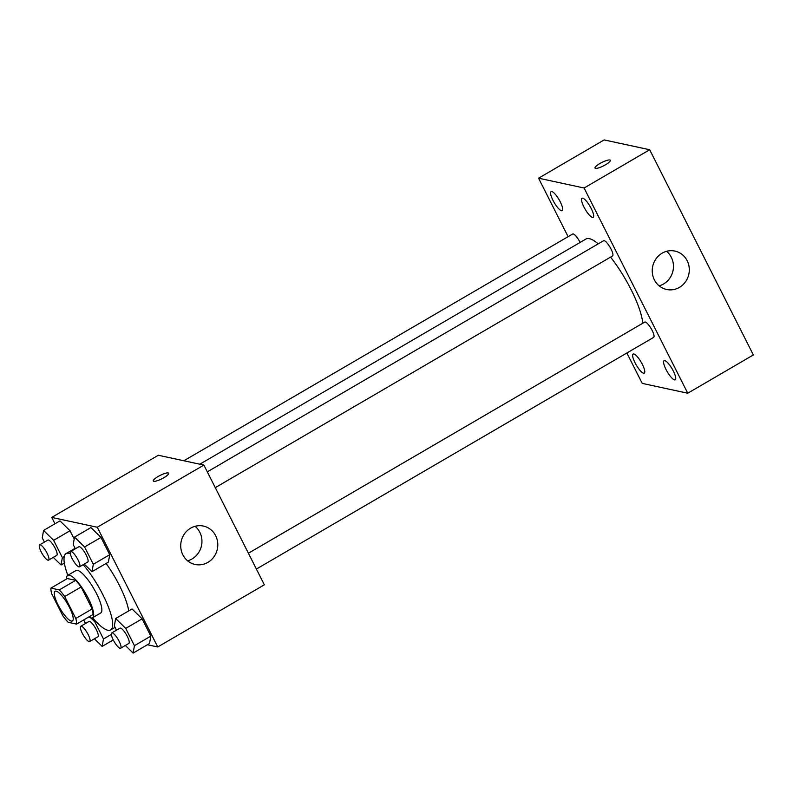 <?xml version="1.0" encoding="UTF-8"?>
<svg xmlns="http://www.w3.org/2000/svg" width="793" height="793" viewBox="0 0 793 793"><rect width="100%" height="100%" fill="white"/><g stroke="black" fill="none" stroke-linecap="round" stroke-linejoin="round"><path stroke-width="1.19" d="M71.301 621.068A17.188 4.411 59.7 0 1 58.96 606.605A17.188 4.411 59.7 0 1 55.084 591.261A17.188 4.411 59.7 0 1 67.554 603.879A17.188 4.411 59.7 0 1 72.401 620.959A17.188 4.411 59.7 0 1 71.301 621.068M75.791 618.481L64.709 596.544A23.334 5.997 59.7 0 0 59.277 589.903L50.93 588.109A23.334 5.997 59.7 0 0 51.694 593.739L62.776 615.675A23.334 5.997 59.7 0 0 68.208 622.307L76.554 624.111A23.334 5.997 59.7 0 0 75.791 618.481L92.186 608.915L81.104 586.979L64.709 596.544M92.186 608.915A23.334 5.997 59.7 0 1 92.95 614.545L76.554 624.111M81.104 586.979A23.334 5.997 59.7 0 0 75.672 580.347L67.336 578.543L50.93 588.109M88.806 616.964A24.553 6.304 -120.3 0 0 92.513 617.757A24.553 6.304 -120.3 0 0 85.594 593.362A24.553 6.304 -120.3 0 0 67.772 575.331A24.553 6.304 -120.3 0 0 66.642 578.949M67.772 575.331L75.969 570.554A24.553 6.304 59.7 0 1 93.792 588.584A24.553 6.304 59.7 0 1 100.711 612.969L92.513 617.757M75.672 580.347L59.277 589.903M83.186 564.685A44.2 11.35 59.7 0 1 107.184 603.998A44.2 11.35 59.7 0 1 110.614 629.939A44.2 11.35 59.7 0 1 107.779 630.237A44.2 11.35 59.7 0 1 92.563 617.727M67.821 575.302A44.2 11.35 59.7 0 1 66.077 553.583A44.2 11.35 59.7 0 1 70.319 553.732M106.113 563.446A44.2 11.35 59.7 0 1 128.724 610.897M53.28 557.38L61.031 564.993L62.36 557.588L53.627 540.311L70.032 530.745L74.205 539.002L70.032 530.745L59.981 520.872L43.575 530.438L42.247 537.852L44.398 542.095M84.236 564.071L91.988 571.684L108.393 562.118L109.721 554.703L100.989 537.426L90.937 527.563L74.532 537.129L73.214 544.533L75.355 548.786M147.419 644.739L157.748 646.969L97.271 527.256L51.743 517.423L54.965 523.796M125.353 645.472L133.115 653.085L149.51 643.519L150.839 636.105L142.116 618.827L132.054 608.965L115.659 618.52L114.331 625.935L116.472 630.187M157.748 646.969L264.347 584.798L203.88 465.085L158.342 455.261L51.743 517.423M203.88 465.085L97.271 527.256M207.895 562.366A19.647 18.487 -77.8 0 1 195.118 564.467A19.647 18.487 -77.8 0 1 181.191 541.361A19.647 18.487 -77.8 0 1 203.404 526.066A19.647 18.487 -77.8 0 1 217.639 542.243A19.647 18.487 -77.8 0 1 207.895 562.366M153.792 481.301A8.594 1.903 153.2 0 1 153.297 480.994A8.594 1.903 153.2 0 1 160.107 475.423A8.594 1.903 153.2 0 1 168.641 473.243A8.594 1.903 153.2 0 1 162.833 478.288A8.594 1.903 153.2 0 1 153.792 481.301M153.297 480.994A8.594 1.903 153.2 0 1 160.117 475.433A8.594 1.903 153.2 0 1 168.641 473.252M195.068 526.294A19.647 18.487 -77.8 0 1 192.055 558.946A19.647 18.487 -77.8 0 1 187.614 560.81M199.816 464.212L585.938 239.03A54.023 13.877 59.7 0 1 598.209 243.857M610.57 257.12A54.023 13.877 59.7 0 1 642.776 323.247M256.397 569.047L653.65 337.372A8.842 2.27 -120.3 0 0 651.658 329.482A8.842 2.27 -120.3 0 0 645.304 322.047A8.842 2.27 -120.3 0 0 644.739 322.107L248.407 553.236M183.857 460.763L572.655 234.014A8.842 2.27 59.7 0 1 580.109 242.43M207.29 471.845L603.622 240.705A8.842 2.27 59.7 0 1 610.035 247.198A8.842 2.27 59.7 0 1 612.523 255.97L215.27 487.645M626.866 352.994L642.221 383.386L687.749 393.219L584.084 188.01L538.556 178.177L568.105 236.671M561.494 210.74A11.043 2.835 -120.3 0 0 562.197 210.66A11.043 2.835 -120.3 0 0 559.085 199.697A11.043 2.835 -120.3 0 0 551.076 191.589A11.043 2.835 -120.3 0 0 553.564 201.452A11.043 2.835 -120.3 0 0 561.494 210.74M643.559 373.196A11.043 2.835 -120.3 0 0 644.263 373.126A11.043 2.835 -120.3 0 0 641.15 362.153A11.043 2.835 -120.3 0 0 633.141 354.045A11.043 2.835 -120.3 0 0 635.629 363.908A11.043 2.835 -120.3 0 0 643.559 373.196M674.516 379.877A11.043 2.835 -120.3 0 0 675.23 379.807A11.043 2.835 -120.3 0 0 672.117 368.844A11.043 2.835 -120.3 0 0 664.108 360.736A11.043 2.835 -120.3 0 0 666.596 370.589A11.043 2.835 -120.3 0 0 674.516 379.877M592.46 217.421A11.043 2.835 -120.3 0 0 593.164 217.341A11.043 2.835 -120.3 0 0 590.051 206.378A11.043 2.835 -120.3 0 0 582.042 198.27A11.043 2.835 -120.3 0 0 584.53 208.133A11.043 2.835 -120.3 0 0 592.46 217.421M687.749 393.219L753.35 354.957L649.685 149.748L604.157 139.915L538.556 178.177M649.685 149.748L584.084 188.01M595.503 168.354A8.594 1.903 153.2 0 1 595.008 168.047A8.594 1.903 153.2 0 1 601.818 162.476A8.594 1.903 153.2 0 1 610.352 160.295A8.594 1.903 153.2 0 1 604.544 165.34A8.594 1.903 153.2 0 1 595.503 168.354M687.174 260.728A19.647 18.487 -77.8 0 1 685.459 281.842A19.647 18.487 -77.8 0 1 666.626 289.495A19.647 18.487 -77.8 0 1 652.698 266.389A19.647 18.487 -77.8 0 1 674.912 251.084A19.647 18.487 -77.8 0 1 687.174 260.728M666.576 251.322A19.647 18.487 -77.8 0 1 671.324 257.299A19.647 18.487 -77.8 0 1 659.122 285.837M595.008 168.047A8.594 1.903 153.2 0 1 601.828 162.486A8.594 1.903 153.2 0 1 610.352 160.295M133.115 653.085L134.443 645.671L125.71 628.393L115.659 618.52M111.734 632.953L119.931 628.165A8.842 2.27 59.7 0 1 126.345 634.658A8.842 2.27 59.7 0 1 128.833 643.44L120.635 648.218A8.842 2.27 59.7 0 1 120.07 648.278A8.842 2.27 59.7 0 1 113.726 640.843A8.842 2.27 59.7 0 1 111.734 632.953A8.842 2.27 59.7 0 1 118.147 639.445A8.842 2.27 59.7 0 1 120.635 648.218M149.51 643.519L150.839 636.105L134.443 645.671M150.839 636.105L142.116 618.827L125.71 628.393M142.116 618.827L132.054 608.965M91.988 571.684L93.316 564.269L84.593 546.992L74.532 537.129M70.607 551.551L78.814 546.764A8.842 2.27 59.7 0 1 85.228 553.256A8.842 2.27 59.7 0 1 87.716 562.039L79.518 566.817A8.842 2.27 59.7 0 1 78.953 566.876A8.842 2.27 59.7 0 1 72.599 559.442A8.842 2.27 59.7 0 1 70.607 551.551A8.842 2.27 59.7 0 1 77.03 558.044A8.842 2.27 59.7 0 1 79.518 566.817M108.393 562.118L109.721 554.703L93.316 564.269M109.721 554.703L100.989 537.426L84.593 546.992M100.989 537.426L90.937 527.563M83.711 619.938L85.515 623.496M94.397 638.781L102.148 646.394L103.477 638.989L94.754 621.712L90.868 617.906M80.767 626.262L88.965 621.484A8.842 2.27 59.7 0 1 95.388 627.977A8.842 2.27 59.7 0 1 97.876 636.759L89.678 641.537A8.842 2.27 59.7 0 1 89.113 641.596A8.842 2.27 59.7 0 1 82.759 634.162A8.842 2.27 59.7 0 1 80.767 626.262A8.842 2.27 59.7 0 1 87.18 632.755A8.842 2.27 59.7 0 1 89.678 641.537M113.24 639.931L102.148 646.394M111.337 634.41L103.477 638.989M95.626 621.197L94.754 621.712M53.627 540.311L43.575 530.438M39.65 544.86L47.848 540.083A8.842 2.27 59.7 0 1 54.261 546.575A8.842 2.27 59.7 0 1 56.759 555.358L48.561 560.136A8.842 2.27 59.7 0 1 47.986 560.195A8.842 2.27 59.7 0 1 41.642 552.761A8.842 2.27 59.7 0 1 39.65 544.86A8.842 2.27 59.7 0 1 46.063 551.353A8.842 2.27 59.7 0 1 48.561 560.136M64.362 563.06L61.031 564.993M64.273 556.468L62.36 557.588M70.032 530.745L59.981 520.872M75.117 548.31L66.077 553.583M115.044 627.352L110.614 629.939"/></g></svg>
